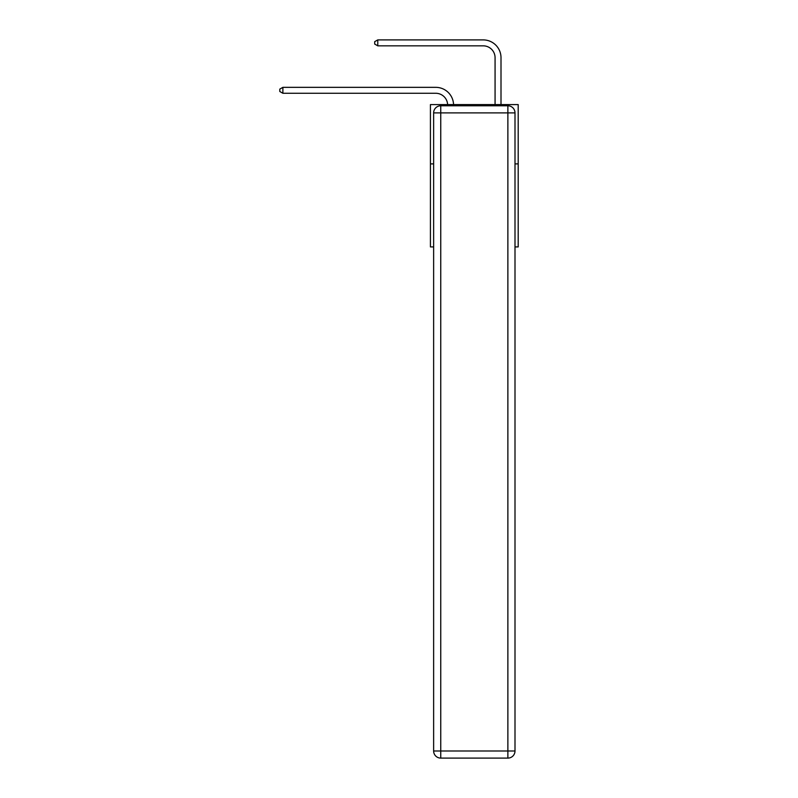 <?xml version="1.0" encoding="UTF-8"?>
<svg xmlns="http://www.w3.org/2000/svg" width="798" height="798" viewBox="0 0 798 798"><rect width="100%" height="100%" fill="white"/><g stroke="black" fill="none" stroke-linecap="round" stroke-linejoin="round"><path stroke-width="1.2" d="M433.633 163.889L430.431 163.889L430.431 104.588L518.201 104.588L518.201 246.911L514.999 246.911M430.431 163.889L430.431 246.911L433.633 246.911M518.201 163.889L514.999 163.889M435.768 93.276A11.86 11.86 178.8 0 1 447.618 104.588A11.86 11.86 0 0 0 435.768 93.276L282.881 93.276L279.799 91.491L279.799 89.117L282.881 87.341L435.768 87.341A17.795 17.795 -1.2 0 1 453.553 104.588M495.069 104.588L495.069 57.695A11.86 11.86 0 0 0 483.209 45.835L377.773 45.835L374.691 44.05L374.691 41.676L377.773 39.9L483.209 39.9A17.795 17.795 0 0 1 501.004 57.695L501.004 104.588M440.745 105.775L507.877 105.775A7.112 7.112 0 0 1 514.999 112.887L514.999 750.988A7.112 7.112 0 0 1 507.877 758.1L440.745 758.1L440.745 750.988L507.877 750.988L507.877 112.887L440.745 112.887L440.745 750.988L433.633 750.988L433.633 112.887L440.745 112.887L440.745 105.775A7.112 7.112 0 0 0 433.633 112.887A7.112 7.112 0 0 1 440.745 105.775M433.633 750.988A7.112 7.112 0 0 0 440.745 758.1A7.112 7.112 0 0 1 433.633 750.988M495.069 57.695A11.86 11.86 0 0 0 483.209 45.835A11.86 11.86 0 0 1 495.069 57.695A11.86 11.86 0 0 0 483.209 45.835A11.86 11.86 0 0 1 495.069 57.695A11.86 11.86 0 0 0 483.209 45.835A11.86 11.86 0 0 1 495.069 57.695A11.86 11.86 0 0 0 483.209 45.835A11.86 11.86 0 0 1 495.069 57.695A11.86 11.86 0 0 0 483.209 45.835A11.86 11.86 0 0 1 495.069 57.695A11.86 11.86 0 0 0 483.209 45.835A11.86 11.86 0 0 1 495.069 57.695A11.86 11.86 0 0 0 483.209 45.835A11.86 11.86 0 0 1 495.069 57.695A11.86 11.86 0 0 0 483.209 45.835A11.86 11.86 0 0 1 495.069 57.695A11.86 11.86 0 0 0 483.209 45.835A11.86 11.86 0 0 1 495.069 57.695A11.86 11.86 0 0 0 483.209 45.835M377.773 45.835L377.773 39.9L483.209 39.9M282.881 87.341L282.881 93.276M507.877 758.1A7.112 7.112 0 0 0 514.999 750.988L507.877 750.988L507.877 758.1M514.999 112.887A7.112 7.112 0 0 0 507.877 105.775L507.877 112.887L514.999 112.887"/></g></svg>
